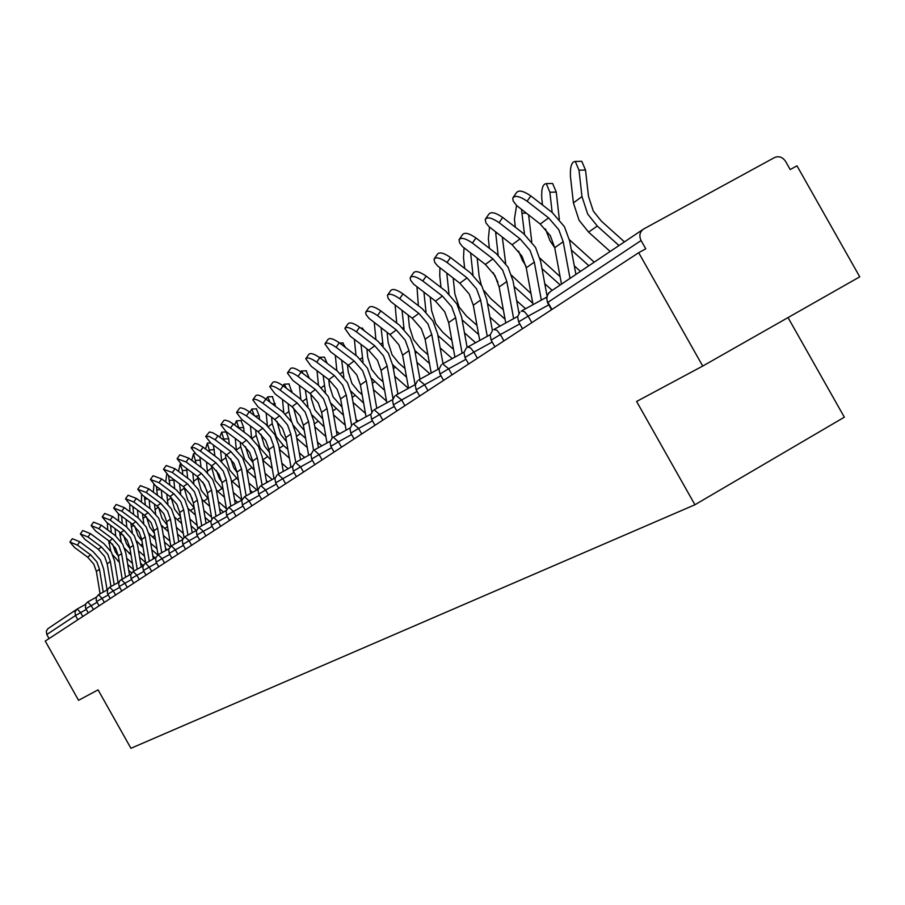 <?xml version="1.0" encoding="UTF-8"?>
<svg xmlns="http://www.w3.org/2000/svg" width="905" height="905" viewBox="0 0 905 905"><rect width="100%" height="100%" fill="white"/><g stroke="black" fill="none" stroke-linecap="round" stroke-linejoin="round"><path stroke-width="1.36" d="M788.04 317.587L844.342 417.194L694.927 504.752L130.931 748.299L98.068 689.859L78.554 700.312L45.25 641.079L638.692 252.699L702.733 366.061L636.611 401.469L694.927 504.752M702.733 366.061L859.75 276.828L796.988 165.841L790.201 169.563L785.619 161.452C782.599 157.063 778.9 155.773 774.51 157.561L643.557 229.055C639.711 231.906 638.885 235.73 641.091 240.549L645.763 248.818L638.692 252.699M77.841 619.755L75.466 615.536L46.789 634.541L49.062 638.579M46.789 634.541L46.325 631.102L47.954 628.636L76.687 609.359M69.99 541.937L72.31 538.701L79.81 541.756L77.423 545.093L69.923 542.038L74.425 547.378L87.615 557.141L93.815 564.166L96.371 571.428L100.082 593.85M77.423 545.093L90.658 554.901L96.88 561.948L99.46 569.245L103.249 592.096M107.084 589.97L103.543 568.679L100.478 559.98L93.045 551.552L79.81 541.756M110.817 551.168L108.668 540.715M118.363 556.066L115.365 551.79L112.469 544.018M107.39 522.954L107.706 529.945M133.476 569.55L127.763 564.607M131.564 572.854L128.725 570.399M119.403 562.333L112.797 555.025M111.281 532.593L110.636 525.364M115.059 528.656L115.716 535.907M126.7 558.294L132.424 563.238M80.432 533.814L82.774 530.545L90.421 533.622L87.989 537.004L80.353 533.927L84.912 539.369L98.283 549.278L104.584 556.417L107.186 563.792L110.964 586.519M87.989 537.004L101.428 546.971L107.752 554.143L110.365 561.541L114.222 584.721M118.103 582.56L114.516 560.976L111.394 552.129L103.849 543.577L90.421 533.622M91.19 525.443L93.566 522.128L101.36 525.228L98.894 528.667L91.111 525.556L95.715 531.099L109.301 541.179L115.693 548.43L118.329 555.919L122.175 578.962M98.894 528.667L112.537 538.792L118.962 546.077L121.609 553.6L125.535 577.096M129.483 574.913L125.829 553.023L122.65 544.041L114.992 535.353L101.36 525.228M102.299 516.8L104.709 513.44L112.65 516.574L110.161 520.058L102.22 516.925L106.869 522.57L120.659 532.819L127.153 540.183L129.834 547.785L133.748 571.157M110.161 520.058L124.008 530.353L130.524 537.751L133.227 545.398L137.221 569.234M141.225 567.016L137.503 544.81L134.279 535.692L126.496 526.857L112.65 516.574M113.77 507.886L116.213 504.481L124.313 507.626L121.779 511.178L113.679 508.01L118.385 513.769L132.39 524.187L138.985 531.665L141.723 539.403L145.694 563.102M121.779 511.178L135.852 521.642L142.47 529.165L145.219 536.925L149.28 561.123M153.341 558.871L149.551 536.337L146.271 527.072L138.375 518.09L124.313 507.626M125.625 498.666L128.091 495.216L136.361 498.395L133.793 501.992L125.523 498.802L130.286 504.673L144.517 515.262L151.214 522.875L153.997 530.726L158.036 554.776L155.592 558.034L156.101 562.084M133.793 501.992L148.081 512.637L154.812 520.285L157.606 528.181L161.746 552.729M165.864 550.444L162.006 527.581L158.669 518.169L150.649 509.04L136.361 498.395M121.315 541.903L119.584 532.016M129.992 548.713L126.496 543.826L123.408 535.206M122.288 523.724L121.598 516.155M118.397 513.769L118.6 520.986M145.592 562.491L139.596 557.299M143.25 565.58L140.592 563.283M131.044 555.025L124.596 548.317M126.1 519.504L126.779 527.072M138.522 550.885L144.517 556.089M132.322 532.683L130.84 523.033M142.006 541.1L137.967 535.624L134.721 526.156M133.623 514.56L132.877 506.596M129.788 504.3L129.822 511.732M157.775 554.946L151.814 549.776M155.094 557.899L152.855 555.953M143.081 547.491L136.598 541.043M137.47 510.024L138.194 517.954M150.716 543.272L157.018 548.735M143.759 523.328L142.447 513.735M154.416 533.237L149.811 527.151L146.418 516.834M145.332 505.081L144.472 496.675M141.61 494.515L141.395 502.151M170.038 546.88L164.45 542.038M167.086 549.776L165.525 548.419M155.513 539.742L148.895 533.396M149.201 500.205L149.97 508.531M163.33 535.432L169.948 541.167M155.626 513.746L154.438 504.108M167.233 525.104L162.04 518.418L158.511 507.241M157.413 495.261L156.361 486.336M153.895 484.435L153.352 492.23M182.901 538.747L177.516 534.063M179.45 541.382L178.636 540.67M168.364 531.755L161.554 525.398M161.316 490.035L162.119 498.768M176.373 527.355L183.33 533.384M167.911 503.915L166.803 494.141M180.502 516.687L174.676 509.379L171.022 497.32M169.891 485.091L168.5 475.521M166.769 474.118L165.706 481.969M173.817 479.492L174.665 488.666M196.328 530.443L191.034 525.85M192.233 532.717L188.206 509.176L184.744 499.436L176.441 489.99L161.69 478.96L159.042 482.682L150.434 479.446L155.298 485.544L169.993 496.517L176.905 504.39L179.79 512.513L184.009 537.412M181.656 523.531L174.597 517.083M189.869 519.029L197.177 525.375M137.877 489.13L140.377 485.646L148.816 488.847L146.203 492.501L137.764 489.288L142.583 495.273L157.04 506.042L163.85 513.791L166.678 521.778L170.796 546.213M146.203 492.501L160.728 503.327L167.572 511.11L170.411 519.131L174.62 544.052M178.817 541.733L174.891 518.531L171.486 508.961L163.33 499.673L148.816 488.847M189.654 493.383L192.448 499.243M180.649 493.791L179.597 483.813M194.224 507.977L187.742 500.046L183.941 487.082M182.776 474.548L182.403 470.543L180.197 463.971L178.5 471.347M186.679 468.519L187.64 478.179M209.666 521.404L205.028 517.377M195.423 515.058L188.07 508.44M203.851 510.443L211.532 517.128M159.042 482.682L173.805 493.7L180.762 501.619L183.658 509.775L187.946 535.081M150.547 479.277L153.069 475.736L161.69 478.96M202.697 481.924L206.974 490.94M193.828 483.338L192.81 473.1M208.433 498.983L201.238 490.386L197.313 476.483M196.114 463.62L193.534 453.733L191.758 460.362M199.903 457.07L201.046 467.319M223.456 512.06L219.53 508.644M209.689 506.314L201.973 499.458M218.331 501.596L226.408 508.633M163.658 469.084L166.215 465.498L175.016 468.745L172.335 472.523L163.534 469.265L168.454 475.487L183.387 486.652L190.435 494.673L193.365 502.92L197.686 528.362M172.335 472.523L187.346 483.745L194.417 491.8L197.369 500.103L201.736 525.794M206.057 523.407L201.985 499.492L198.455 489.582L190.016 479.967L175.016 468.745M216.397 470.442L219.236 478.191L221.827 481.969M207.494 472.557L206.476 461.991M223.162 489.696L215.22 480.397L211.137 465.487M209.892 452.274L207.336 443.145L205.503 448.982M213.433 445.056L214.915 456.041M237.721 502.388L234.565 499.628M224.463 497.286L216.374 490.159M233.332 492.467L241.839 499.877M177.233 458.518L179.824 454.887L188.817 458.156L186.091 461.991L177.097 458.711L182.075 465.068L197.267 476.437L204.428 484.605L207.415 492.999L211.861 519.097M186.091 461.991L201.363 473.428L208.557 481.63L211.555 490.08L216.012 516.167M220.401 513.746L216.25 489.458L212.664 479.379L204.078 469.593L188.817 458.156M230.673 458.733L233.773 467.817L237.133 472.501M221.657 461.414L220.616 450.452M238.434 480.103L229.689 470.057L225.798 457.726L225.458 454.084M224.169 440.497L221.635 432.183L219.757 437.183M226.126 431.979L228.739 438.801L229.27 444.332M252.484 492.365L250.165 490.329M239.791 487.976L231.284 480.521M248.898 483.032L256.839 489.956M191.294 447.579L194.79 443.405L197.969 444.14L203.116 447.194L200.356 451.097L194.428 447.737L191.147 447.794L196.181 454.276L211.634 465.86L218.92 474.175L221.963 482.727L226.578 509.639M200.356 451.097L215.888 462.738L223.207 471.098L226.261 479.684L230.809 506.2M235.266 503.734L231.035 479.062L227.381 468.813L218.648 458.835L203.116 447.194M245.526 446.697L248.83 457.059L252.981 462.625M254.294 470.181L244.678 459.333L240.719 446.798L240.278 442.24M238.943 428.246L236.443 420.825L234.576 424.965M240.99 420.621L243.694 427.545L244.135 432.16M267.778 481.98L266.353 480.725M255.696 478.36L246.748 470.532M236.352 449.876L235.255 438.461M265.063 473.304L272.201 479.537M205.888 436.244L209.417 431.979L212.686 432.714L217.947 435.825L215.13 439.785L209.078 436.38L205.718 436.47L210.82 443.088L226.544 454.898L233.954 463.36L237.053 472.071L241.873 500.092L228.908 507.252L233.298 511.449L236.001 516.246M215.13 439.785L230.933 451.663L238.388 460.17L241.511 468.926L246.149 495.861M250.685 493.361L246.364 468.292L242.631 457.851L233.739 447.692L217.947 435.825M260.968 434.264L264.441 445.916L269.441 452.342M270.753 459.932L260.221 448.224L256.183 435.452L255.651 429.92M254.248 415.508L251.782 409.06L249.984 412.295M256.387 408.856L259.181 415.87L259.531 419.501M272.224 468.428L262.789 460.181M251.579 437.918L250.436 425.995M281.851 463.236L288.129 468.733M221.012 424.468L223.886 420.429L225.107 420.112L228.807 421.244L233.332 424.026L230.47 428.065L224.282 424.581L220.831 424.717L225.99 431.493L241.997 443.529L249.542 452.149L252.71 461.018L257.631 489.526M230.47 428.065L246.556 440.169L254.147 448.835L257.325 457.749L262.065 485.137M266.67 482.591L262.258 457.115L258.468 446.482L249.407 436.131L233.332 424.026M276.975 421.368L280.629 434.355L286.523 441.64M287.869 449.333L283.469 445.486L276.342 436.696L272.224 423.698L271.579 417.103M270.075 402.216L267.71 396.843L266.036 399.162M272.371 396.65L275.505 406.322M289.396 458.156L279.453 449.446M267.371 425.497L266.161 413.019M299.306 452.839L304.634 457.511M236.714 412.25L239.633 408.155L240.888 407.804L244.667 408.947L249.305 411.775L246.398 415.881L240.063 412.341L236.522 412.522L241.737 419.445L258.038 431.719L265.719 440.509L268.955 449.536L273.977 478.553M246.398 415.881L262.778 428.235L270.505 437.07L273.751 446.154L278.582 473.994M283.276 471.403L278.774 445.509L274.894 434.672L265.674 424.128L249.305 411.775M293.593 407.997L297.44 422.352L304.295 430.52M291.546 421.685L288.876 411.492L288.118 403.754M286.421 388.302L284.238 384.173L282.801 385.564M288.955 383.98L292.077 392.589M305.664 438.359L300.336 433.687L293.503 425.486M307.27 447.534L296.772 438.337M283.763 412.59L282.484 399.501M317.463 442.081L321.773 445.871M253.038 399.569L255.776 395.689C257.269 394.286 260.64 395.406 265.889 399.06L262.936 403.234C257.687 399.591 254.316 398.46 252.823 399.863L258.106 406.933L274.701 419.456L282.53 428.416L285.822 437.624L290.969 467.161M262.936 403.234L279.622 415.836L287.507 424.841L290.81 434.095L295.754 462.41M300.517 459.785L295.924 433.45L291.964 422.409L282.564 411.651L265.889 399.06M310.856 394.094L311.309 398.585L314.895 409.886L322.78 419.015M307.983 406.888L305.279 389.851M303.232 373.675L301.41 371.016L300.392 371.536M306.173 370.812L309.284 378.267M324.182 426.99L312.202 415.101M325.868 436.549L314.793 426.821M300.777 399.184L299.419 385.406M336.377 430.95L339.567 433.767M269.995 386.367L272.767 382.453C274.305 380.971 277.767 382.091 283.141 385.824L280.143 390.078C274.758 386.344 271.308 385.213 269.769 386.695L275.109 393.924L292.021 406.707L300.007 415.859L303.367 425.237L308.628 455.317M280.143 390.078L297.145 402.94L305.177 412.137L308.56 421.572L313.605 450.407M318.447 447.704L313.752 420.916L309.714 409.66L300.132 398.686L283.141 385.824M306.026 358.346L308.854 354.33C310.494 352.679 314.137 353.81 319.793 357.724L316.682 362.136C311.026 358.222 307.383 357.09 305.754 358.731L311.23 366.31L328.798 379.648L329.386 385.406L333.051 396.922L342.045 407.08M325.483 392.272L323.119 375.337M320.144 357.995L319.261 357.328L324.476 357.124L327.135 363.301M343.481 415.214L331.253 403.528M345.246 425.169L333.538 414.875M318.469 385.225L317.022 370.711M356.084 419.422L358.063 421.176M287.654 372.634L290.448 368.674C292.032 367.113 295.584 368.233 301.094 372.057L298.039 376.39C292.53 372.566 288.978 371.435 287.394 372.996L292.801 380.394L310.042 393.449L318.175 402.782L321.614 412.352L326.999 442.986M298.039 376.39L315.37 389.523L323.56 398.913L327.01 408.54L332.203 437.997L330.042 441.878L330.8 446.267M337.113 435.124L332.305 407.872L328.187 396.39L318.413 385.191L301.094 372.057M347.463 364.591L348.187 371.695L351.932 383.437L358.369 391.39L362.136 394.704M343.843 377.317L341.671 360.19M342.701 342.916L345.597 347.599M363.606 403.008L350.948 391.22M365.45 413.381L353.086 402.487M336.864 370.688L335.314 355.348M376.638 407.488L377.306 408.076M316.682 362.136L334.352 375.552L328.798 379.648L337.101 389.173L340.608 398.935L346.129 430.158M334.352 375.552L342.701 385.134L346.242 394.953L351.581 425.192M356.536 422.013L351.626 394.286L347.418 382.577L337.452 371.141L319.793 357.724M366.887 348.855L367.758 357.407L371.593 369.398L378.166 377.521L383.098 381.876M363.029 361.887L360.982 344.353M354.364 339.307L355.993 355.507M362.091 328.108L364.602 331.015M384.614 390.338L371.378 378.256M386.548 401.175L373.46 389.625M325.189 343.436L328.04 339.386C329.725 337.633 333.47 338.764 339.273 342.78L336.117 347.282C330.314 343.267 326.569 342.135 324.884 343.877L330.427 351.638L348.346 365.258L356.819 374.987L360.405 384.953L366.05 416.775M336.117 347.282L354.138 360.993L362.656 370.79L366.276 380.813L371.819 412.013M376.785 408.359L371.763 380.134L367.453 368.177L357.283 356.491L339.273 342.78M387.114 332.384L388.166 342.531L392.08 354.771L398.788 363.052L404.999 368.55M383.098 345.902L381.096 327.791M374.274 322.587L375.926 339.647M406.549 377.193L392.634 364.636M408.393 388.347L394.716 376.265M345.167 327.893L348.052 323.798C349.794 321.942 353.64 323.074 359.602 327.191L356.378 331.784C350.416 327.667 346.57 326.524 344.839 328.379L350.439 336.321L368.731 350.258L377.385 360.201L381.05 370.371L386.842 402.827M356.378 331.784L374.772 345.812L383.482 355.812L387.17 366.05L392.985 398.573M397.906 394.105L392.77 365.371L388.358 353.154L377.985 341.219L359.602 327.191M408.2 315.144L409.445 327.022L413.449 339.511L420.293 347.984L427.895 354.715M404.083 329.273L402.058 310.449M395.123 305.132L396.707 323.062M429.49 363.527L414.773 350.371M429.841 373.788L416.934 362.362M366.027 311.671L368.935 307.542C370.733 305.562 374.693 306.693 380.824 310.924L377.543 315.607C371.412 311.377 367.453 310.234 365.665 312.202L366.039 314.567L369.059 318.402L390.01 334.601L398.845 344.76L402.601 355.156L408.54 388.268M377.543 315.607L396.322 329.952L405.214 340.178L408.992 350.642L415.101 384.648M419.965 379.218L414.705 349.952L410.191 337.475L399.591 325.268L380.824 310.924M430.203 297.066L431.651 310.822L435.757 323.583L442.749 332.237L451.867 340.337M426.017 311.954L423.936 292.258M416.967 286.919L418.382 305.698M453.496 349.33L437.907 335.461M452.228 358.595L440.158 347.905M387.838 294.713L390.756 290.539C392.623 288.446 396.695 289.566 402.997 293.91L399.659 298.695C393.358 294.34 389.274 293.209 387.419 295.302L388.132 298.356L390.87 301.67L412.239 318.243L421.266 328.628L425.112 339.251L431.199 373.041M399.659 298.695L418.845 313.379L427.918 323.843L431.787 334.533L438.065 369.274M443.009 363.652L437.624 333.843L432.997 321.083L422.171 308.605L402.997 293.91M453.179 278.095L454.864 293.899L459.061 306.931L466.211 315.788L476.98 325.37M439.898 267.88L439.751 275.64L441.007 287.496M478.666 334.567L462.116 319.861M475.6 342.724L464.48 332.848M448.982 293.876L446.776 273.174M410.644 276.964L413.585 272.767C415.508 270.538 419.705 271.647 426.198 276.127L422.793 281.003C416.3 276.523 412.103 275.403 410.18 277.631L410.565 280.165L413.664 284.17L435.497 301.127L444.717 311.761L448.654 322.621L454.91 357.124M422.793 281.003L442.398 296.048L451.685 306.75L455.645 317.689L462.093 353.176M467.127 347.407L461.595 316.988L456.867 303.944L445.78 291.161L426.198 276.127M484.152 290.72L490.748 298.593L503.327 309.793M464.027 247.97L463.507 257.654L464.661 268.389M505.058 319.205L487.467 303.537M500.024 326.117L489.967 317.157M472.998 274.973L470.645 253.117M477.195 258.151L479.13 276.195L481.358 285.143M434.536 258.389L437.477 254.169C439.468 251.782 443.801 252.88 450.498 257.484L447.036 262.473C440.339 257.857 435.995 256.749 434.015 259.124L434.739 262.393L437.545 265.855L459.831 283.22L469.265 294.102L473.304 305.223L479.729 340.45M447.036 262.473L467.071 277.892L476.562 288.853L480.634 300.041L487.263 336.321M491.076 340.009L490.159 335.042L492.411 330.597L486.698 299.34L481.845 285.991L470.521 272.903L450.498 257.484M511.63 275.358L530.997 293.582M497.886 282.111L493.191 272.71M498.146 255.142L495.601 231.985M489.503 227.155L488.372 238.818L489.401 248.321M532.774 303.198L514.063 286.489M525.59 308.718L516.698 300.799M502.309 237.167L505.68 263.434M459.57 238.909L462.523 234.678C464.582 232.11 469.062 233.207 475.973 237.958L472.433 243.038C465.521 238.298 461.041 237.189 458.993 239.746L459.74 243.117L462.568 246.646L485.34 264.441L495.001 275.606L499.13 286.976L505.748 322.972M472.433 243.038L492.931 258.864L502.648 270.097L506.823 281.546L513.644 318.651M518.995 313.243L513.022 280.844L508.044 267.179L496.449 253.762L475.973 237.958M539.912 258.163L560.105 276.67M525.748 265.561L522.547 260.674L518.542 251.081M524.504 234.338L521.506 209.541M516.574 205.503L514.425 219.089L515.318 227.212M560.218 284.973L541.993 268.672M552.197 290.347L544.776 283.718M528.622 215.062L531.755 241.759M485.861 218.467L488.802 214.225C490.929 211.476 495.567 212.551 502.705 217.449L499.108 222.653C491.947 217.754 487.32 216.668 485.204 219.406L485.962 222.89L488.836 226.51L512.106 244.746L521.993 256.183L526.235 267.835L533.045 304.634M499.108 222.653L520.081 238.886L530.025 250.402L534.312 262.133L541.337 300.087M546.993 295.63L540.647 261.421L535.534 247.427L523.667 233.671L502.705 217.449M569.415 239.734L594.223 262.156M554.686 247.608L550.127 240.968L545.444 228.931M552.152 212.483L549.889 192.233L546.258 183.613C542.808 183.941 541.303 188.862 541.756 198.387L542.491 204.983M551.337 183.5L552.604 183.466L556.258 192.075L559.347 219.372M588.872 265.742L571.36 250.04M580.467 271.387L574.313 265.878M513.486 196.973L516.416 192.754C518.61 189.79 523.407 190.842 530.805 195.91L527.129 201.227C519.719 196.159 514.922 195.107 512.739 198.048L513.169 200.967L516.427 205.356L540.228 224.055L550.353 235.786L554.708 247.721L561.485 284.113M527.129 201.227L548.6 217.89L558.792 229.712L563.193 241.737L570.026 278.389M575.919 274.441L569.675 241.024L564.426 226.669L552.265 212.562L530.805 195.91M580.331 161.339L581.779 161.305L585.512 170.038L588.499 196.43L593.295 211.08L601.305 221.08L624.45 241.884M610.151 251.477L588.589 232.121L579.087 220.266L573.408 202.878L570.455 176.656C570.003 166.758 571.621 161.69 575.286 161.441L581.779 161.305M618.986 245.538L597.289 226.046L587.707 214.1L581.983 196.589L578.996 170.185L575.286 161.441M77.264 608.986L85.579 604.382L77.23 609.008L80.602 612.583L82.808 616.497M86.258 609.438L75.466 615.536L74.979 611.938L77.106 609.076M641.091 240.549L547.887 302.338L551.926 309.487M550.455 291.546L547.491 294.691L546.801 298.933L547.582 302.711L551.552 309.736M97.061 602.311L85.964 608.635M87.717 601.972L91.156 605.581L93.407 609.563M108.215 594.947L102.05 598.375L104.335 602.413M119.732 587.356L113.295 590.92L115.602 595.038M131.621 579.505L124.901 583.239L127.243 587.413M143.918 571.406L136.881 575.297L139.28 579.551M156.633 563.023L149.268 567.096L151.701 571.417M169.778 554.346L162.086 558.611L164.552 563.001M183.398 545.364L175.344 549.833L177.855 554.301M197.494 536.065L189.066 540.738L191.622 545.285M212.121 526.439L203.274 531.326L205.876 535.952M227.279 516.438L218.015 521.574L220.662 526.28M243.015 506.065L226.669 515.341L229.553 520.466M259.362 495.295L249.158 500.94L251.918 505.827M276.353 484.096L265.64 490.024L268.446 495.012M294.035 472.455L282.767 478.677L285.629 483.768M312.44 460.34L300.584 466.878L303.503 472.059M331.615 447.704L319.137 454.593L322.112 459.887M351.604 434.547L338.459 441.798L341.502 447.194M372.475 420.802L358.618 428.45L361.728 433.959M394.275 406.447L379.659 414.513L382.838 420.146M417.081 391.446L401.639 399.953L404.886 405.712M440.95 375.733L424.615 384.727L427.941 390.621M465.962 359.285L448.688 368.788L452.081 374.828M492.218 342.022L473.903 352.09L477.388 358.267M519.787 323.9L500.352 334.567L503.927 340.902M548.781 304.838L528.147 316.162L531.812 322.655M99.064 605.864L96.19 600.501L96.326 597.266L98.543 594.698L102.05 598.375L96.767 601.474M109.697 587.221L113.295 590.92L107.91 594.087M121.236 579.483L124.901 583.239L119.268 586.531L121.779 590.999M131.135 578.634L130.637 574.72L133.148 571.485L136.881 575.297L131.146 578.657L133.702 583.193M145.445 563.238L149.268 567.096L143.42 570.512L146.022 575.128M158.171 554.708L162.086 558.611L156.113 562.107L158.76 566.802M169.235 553.385L168.715 549.267L171.35 545.862L175.344 549.833L169.246 553.396L171.927 558.17M182.833 544.369L182.301 540.183L184.824 536.812L189.066 540.738L182.844 544.391L185.57 549.245M196.917 535.036L196.374 530.771L198.942 527.344L203.274 531.326L196.928 535.059L199.711 539.991M213.716 517.445L218.015 521.574L211.521 525.375L214.361 530.409M242.359 504.9L241.793 500.397L244.497 496.777L249.158 500.94L242.382 504.933L245.312 510.149M261.002 485.725L265.64 490.024L258.706 494.107L261.692 499.424M278.005 474.31L282.767 478.677L275.663 482.874L278.717 488.281M295.539 462.534L300.584 466.878L293.31 471.177L296.421 476.697M314.103 450.09L319.137 454.593L311.682 459.005L314.861 464.638M333.289 437.228L338.459 441.798L330.823 446.312L334.069 452.059M353.289 423.812L358.618 428.45L350.789 433.088L354.093 438.959M374.172 409.807L379.659 414.513L371.616 419.286L374.998 425.282M395.813 395.27L401.639 399.953L393.381 404.863L396.831 410.983M418.777 379.874L424.615 384.727L416.142 389.784L419.671 396.039M442.658 363.855L448.688 368.788L439.966 374.003L443.574 380.394M467.67 347.079L470.555 347.893L473.903 352.09L464.932 357.452L468.632 364.002M493.904 329.477L496.913 330.28L500.352 334.567L491.132 340.099L494.911 346.796M521.472 310.981L524.606 311.784L528.147 316.162L518.644 321.875L522.513 328.73M99.46 569.245L96.371 571.428M90.658 554.901L87.615 557.141M108.917 543.43L110.58 542.208M118.035 561.157L119.087 560.433M110.365 561.541L107.186 563.792M101.428 546.971L98.283 549.278M121.609 553.6L118.329 555.919M112.537 538.792L109.301 541.179M133.227 545.398L129.834 547.785M124.008 530.353L120.659 532.819M145.219 536.925L141.723 539.403M135.852 521.642L132.39 524.187M157.606 528.181L153.997 530.726M148.081 512.637L144.517 515.262M119.89 535.375L121.96 533.86M129.155 553.385L130.603 552.367M131.202 527.083L133.714 525.239M134.562 507.863L133.024 507.943M140.626 545.364L142.504 544.052M142.888 518.52L145.852 516.336M147.447 498.904L144.777 499.04M152.459 537.095L154.789 535.466M154.947 509.673L158.409 507.139M160.796 489.65L156.916 489.854M164.665 528.554L167.482 526.586M167.402 500.544L171.068 497.863M173.884 480.125L169.45 480.351M177.278 519.73L180.615 517.4M170.411 519.131L166.678 521.778M160.728 503.327L157.04 506.042M180.265 491.11L184.066 488.327M186.905 470.317L182.403 470.543M190.322 510.612L194.168 507.931M183.658 509.775L179.79 512.513M173.805 493.7L169.993 496.517M193.58 481.358L197.505 478.474M200.378 460.17L195.808 460.396M203.806 501.189L207.777 498.406M197.369 500.103L193.365 502.92M187.346 483.745L183.387 486.652M207.347 471.256L211.408 468.281M214.315 449.672L209.666 449.898M217.743 491.438L221.861 488.564M211.555 490.08L207.415 492.999M201.363 473.428L197.267 476.437M221.601 460.815L225.798 457.726M228.739 438.801L224.021 439.027M232.189 481.336L236.443 478.36M226.261 479.684L221.963 482.727M215.888 462.738L211.634 465.86M236.42 449.943L240.719 446.798M243.694 427.545L238.897 427.76M247.144 470.883L251.556 467.795M241.511 468.926L237.053 472.071M230.933 451.663L226.544 454.898M252.133 438.427L256.183 435.452M259.181 415.87L254.972 416.062M262.755 459.966L267.224 456.844M257.325 457.749L252.71 461.018M246.556 440.169L241.997 443.529M268.446 426.459L272.224 423.698M275.256 403.754L272.292 403.89M279.272 448.416L283.469 445.486M273.751 446.154L268.955 449.536M262.778 428.235L258.038 431.719M285.403 414.038L288.876 411.492M291.942 391.186L290.324 391.254M296.444 436.414L300.336 433.687M290.81 434.095L285.822 437.624M279.622 415.836L274.701 419.456M303.017 401.119L306.173 398.811M314.284 423.936L317.859 421.436M308.56 421.572L303.367 425.237M297.145 402.94L292.021 406.707M321.354 387.679L324.148 385.621M332.848 410.949L336.072 408.698M327.01 408.54L321.614 412.352M315.37 389.523L310.042 393.449M340.45 373.675L342.859 371.91M352.181 397.431L355.031 395.44M346.242 394.953L340.608 398.935M360.348 359.093L362.339 357.633M372.34 383.335L374.76 381.65M366.276 380.813L360.405 384.953M354.138 360.993L348.346 365.258M381.107 343.866L382.634 342.746M393.358 368.64L395.327 367.272M387.17 366.05L381.05 370.371M374.772 345.812L368.731 350.258M402.77 327.983L403.811 327.225M415.305 353.301L416.775 352.271M408.992 350.642L402.601 355.156M396.322 329.952L390.01 334.601M438.235 337.26L439.163 336.615M431.787 334.533L425.112 339.251M418.845 313.379L412.239 318.243M455.645 317.689L448.654 322.621M442.398 296.048L435.497 301.127M480.634 300.041L473.304 305.223M467.071 277.892L459.831 283.22M497.15 233.185L495.759 233.219M506.823 281.546L499.13 286.976M492.931 258.864L485.34 264.441M526.122 213.116L522.174 213.218M534.312 262.133L526.235 267.835M520.081 238.886L512.106 244.746M556.258 192.075L549.889 192.233M563.193 241.737L554.708 247.721M548.6 217.89L540.228 224.055M573.408 202.878L581.983 196.589M585.512 170.038L578.996 170.185M588.589 232.121L597.289 226.046M550.263 291.648L642.855 229.531M96.36 597.176L87.593 602.04L85.76 603.986L85.398 607.674L88.226 612.957M98.543 594.698L107.48 589.755M118.962 582.085L109.584 587.288L107.684 589.302L107.322 593.103L110.24 598.544M130.818 574.177L119.811 580.659L118.6 583.782L119.256 586.508M133.148 571.485L143.081 565.987M155.751 557.537L144.381 564.03L142.786 567.096L143.409 570.501M168.862 548.781L158.036 554.776M171.35 545.862L182.437 539.731M184.982 536.722L196.498 530.353M199.1 527.253L211.08 520.624M226.193 510.544L212.562 518.294L210.831 521.642L211.51 525.352M228.908 507.252L226.092 510.895L226.646 515.318M244.655 496.687L258.174 489.22M260.052 486.381L257.993 489.978L258.683 494.085M275.12 477.931L260.855 485.804M277.021 475.001L274.939 478.666L275.652 482.84M292.734 466.188L277.858 474.401M294.679 463.156L292.575 466.89L293.288 471.132M295.72 462.432L311.071 453.959M313.051 450.837L310.924 454.638L311.659 458.959M330.189 441.233L313.945 450.181M350.111 427.952L333.131 437.319M352.158 424.615L349.986 428.563L350.755 433.043M370.914 414.105L353.131 423.902M372.984 410.644L370.79 414.671L371.593 419.23M392.634 399.637L374.003 409.897M394.75 396.062L392.532 400.168L393.347 404.807M396.017 395.146L415.361 384.512M417.499 380.813L415.271 384.998L416.108 389.716M439.14 368.674L418.608 379.964M441.301 364.851L439.061 369.127L439.932 373.923M464.073 352.09L442.477 363.957M466.245 348.131L464.005 352.486L464.887 357.373M490.216 334.703L467.489 347.181M517.683 316.433L493.723 329.578M519.877 312.191L517.637 316.727L518.588 321.773M546.575 297.225L521.28 311.094M548.758 292.847L546.541 297.474L547.514 302.598M193.534 453.733L195.367 453.643M207.336 443.145L210.673 442.986M221.635 432.183L226.341 431.968M236.443 420.825L241.216 420.61M251.782 409.06L256.647 408.845M267.71 396.843L272.654 396.628M284.238 384.173L289.272 383.958M301.41 371.016L306.535 370.801M339.601 343.029L343.142 342.893M360.846 328.153L362.577 328.085M546.258 183.613L552.604 183.466"/></g></svg>
